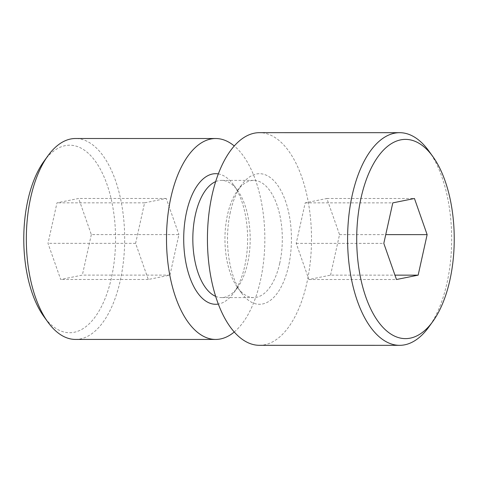 <?xml version="1.0" encoding="UTF-8"?>
<svg xmlns="http://www.w3.org/2000/svg" width="478" height="478" viewBox="0 0 478 478"><rect width="100%" height="100%" fill="white"/><g stroke="black" fill="none" stroke-linecap="round" stroke-linejoin="round"><path stroke-width="0.36" stroke-dasharray="2.39 1.79" d="M215.644 296.354A58.603 28.686 90 0 0 221.499 297.591A58.603 28.686 90 0 0 237.608 287.487A58.603 28.686 90 0 0 247.64 263.157A58.603 28.686 90 0 0 237.62 190.489A58.603 28.686 90 0 0 221.517 180.385A58.603 28.686 90 0 0 215.662 181.616M218.321 173.908A65.301 31.966 -90 0 1 233.617 184.95A65.301 31.966 -90 0 1 244.784 265.917A65.301 31.966 -90 0 1 233.605 293.026A65.301 31.966 -90 0 1 218.303 304.062M279.761 263.157A58.603 28.686 -90 0 1 253.621 297.591A58.603 28.686 -90 0 1 237.518 287.487A58.603 28.686 -90 0 1 227.498 214.825A58.603 28.686 -90 0 1 237.536 190.489A58.603 28.686 -90 0 1 253.639 180.391A58.603 28.686 -90 0 1 279.761 263.157M230.354 212.059A65.301 31.966 90 0 0 241.521 293.026A65.301 31.966 90 0 0 288.587 265.923A65.301 31.966 90 0 0 280.066 189.049A65.301 31.966 90 0 0 241.533 184.95A65.301 31.966 90 0 0 230.354 212.059M428.862 151.024A106.319 52.042 -90 0 1 447.038 282.856A106.319 52.042 -90 0 1 428.838 327M43.91 161.367A93.766 45.9 -90 0 1 99.239 167.252A93.766 45.9 -90 0 1 111.476 277.634A93.766 45.9 -90 0 1 43.892 316.561M75.494 339.428A100.458 49.174 90 0 0 120.301 280.401A100.458 49.174 90 0 0 75.518 138.506M259.458 345.313A106.319 52.042 90 0 0 306.876 282.839A106.319 52.042 90 0 0 259.482 132.669M234.244 331.995A100.458 49.174 90 0 0 260.462 280.419A100.458 49.174 90 0 0 234.268 145.981M91.328 234.596L82.347 275.101L60.688 279.475L48.003 243.338L56.984 202.833L78.649 198.46L91.328 234.596L178.927 234.602L169.947 275.113L148.288 279.487L135.609 243.35L144.589 202.839L166.248 198.472L178.927 234.602M330.555 275.137L339.535 234.626L326.85 198.489L305.191 202.863L296.211 243.374L308.89 279.511L330.555 275.137L394.953 275.143M308.89 279.511L396.489 279.516M296.211 243.374L383.81 243.38M305.191 202.863L392.791 202.875M326.85 198.489L414.456 198.501M339.535 234.626L385.752 234.632M166.248 198.472L78.649 198.46M144.589 202.839L56.984 202.833M135.609 243.35L48.003 243.338M148.288 279.487L60.688 279.475M169.947 275.113L82.347 275.101M237.608 287.487L233.605 293.026M237.518 287.487L241.521 293.026M253.621 297.591L221.499 297.591M253.639 180.391L221.517 180.385M237.536 190.489L241.533 184.95M237.62 190.489L233.617 184.95"/><path stroke-width="0.72" d="M215.662 181.616A58.603 28.686 90 0 0 195.377 214.819A58.603 28.686 90 0 0 215.644 296.354M218.303 304.062A65.301 31.966 -90 0 1 186.551 212.053A65.301 31.966 -90 0 1 218.321 173.908M361.051 197.922A99.621 48.768 90 0 0 374.053 315.205A99.621 48.768 90 0 0 432.835 321.461A99.621 48.768 90 0 0 449.894 280.096A99.621 48.768 90 0 0 432.859 156.569A99.621 48.768 90 0 0 361.051 197.922M432.835 321.461L428.838 327A106.319 52.042 -90 0 1 399.62 345.331A106.319 52.042 -90 0 1 352.226 195.161A106.319 52.042 -90 0 1 399.644 132.687A106.319 52.042 -90 0 1 428.862 151.024L432.859 156.569M47.89 322.1L43.892 316.561A93.766 45.9 -90 0 1 27.861 200.3A93.766 45.9 -90 0 1 43.91 161.367L47.914 155.828A100.458 49.174 90 0 0 30.712 197.539A100.458 49.174 90 0 0 47.89 322.1A100.458 49.174 90 0 0 75.494 339.428L215.656 339.446A100.458 49.174 90 0 0 234.244 331.995M399.644 132.687L259.482 132.669A106.319 52.042 90 0 0 212.065 195.144A106.319 52.042 90 0 0 259.458 345.313L399.62 345.331M234.268 145.981A100.458 49.174 90 0 0 215.68 138.524A100.458 49.174 90 0 0 170.873 197.557A100.458 49.174 90 0 0 215.656 339.446M215.68 138.524L75.518 138.506A100.458 49.174 90 0 0 47.914 155.828M396.489 279.516L418.154 275.149L427.135 234.638L414.456 198.501L392.791 202.875L383.81 243.38L396.489 279.516M394.953 275.143L418.154 275.149M385.752 234.632L427.135 234.638"/></g></svg>
